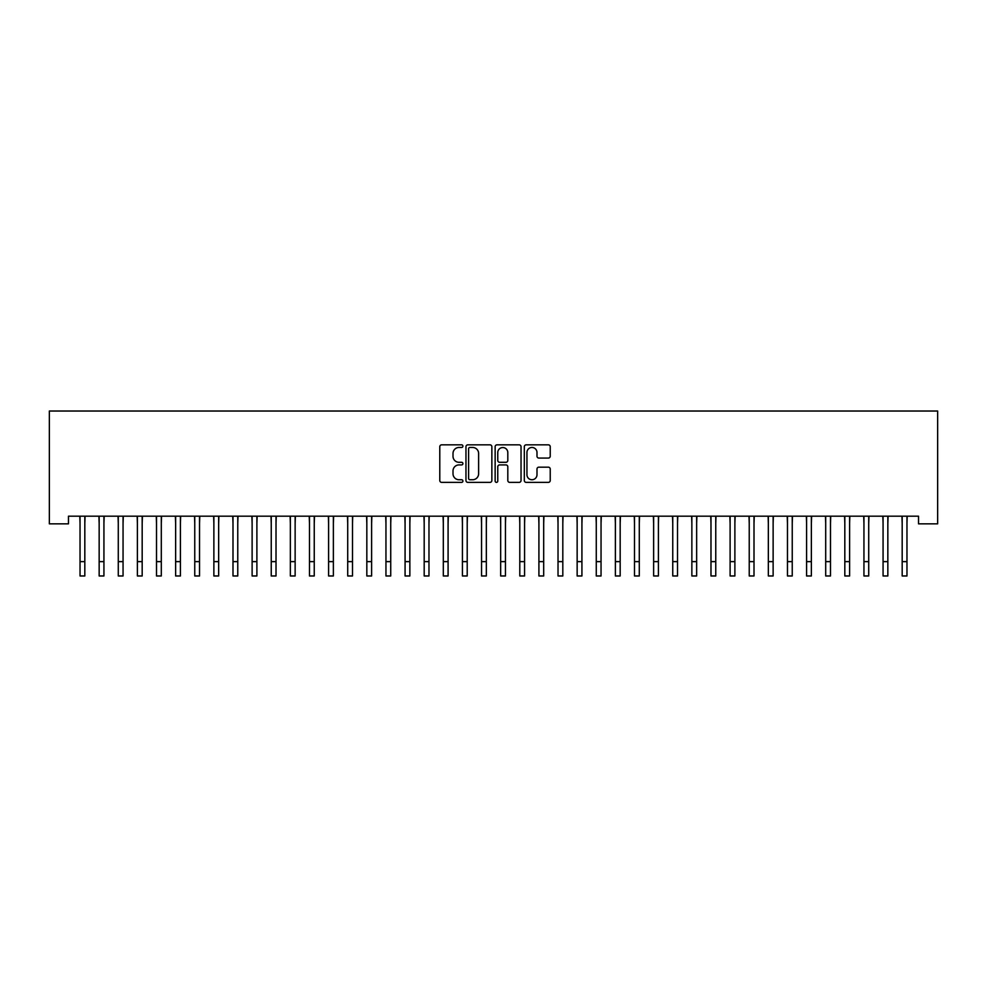 <?xml version="1.0" encoding="UTF-8"?>
<svg xmlns="http://www.w3.org/2000/svg" width="987" height="987" viewBox="0 0 987 987"><rect width="100%" height="100%" fill="white"/><g stroke="black" fill="none" stroke-linecap="round" stroke-linejoin="round"><path stroke-width="1.48" d="M462.915 446.149A1.308 1.308 0 0 0 461.595 444.841L441.658 444.841A1.875 1.875 0 0 0 439.783 446.716L439.783 480.496A1.875 1.875 0 0 0 441.658 482.372L461.595 482.372A1.308 1.308 0 0 0 462.915 481.064A1.308 1.308 0 0 0 461.595 479.744L459.017 479.744A6.008 6.008 0 0 1 453.008 473.735L453.008 470.922A6.008 6.008 0 0 1 459.017 464.914L461.595 464.914A1.308 1.308 0 0 0 462.915 463.606A1.308 1.308 0 0 0 461.595 462.298L459.017 462.298A6.008 6.008 0 0 1 453.008 456.29L453.008 453.477A6.008 6.008 0 0 1 459.017 447.469L461.595 447.469A1.308 1.308 0 0 0 462.915 446.149M548.353 458.067A1.875 1.875 0 0 0 550.228 456.191L550.228 446.716A1.875 1.875 0 0 0 548.353 444.841L526.207 444.841A1.875 1.875 0 0 0 524.319 446.716L524.319 480.496A1.875 1.875 0 0 0 526.207 482.372L548.353 482.372A1.875 1.875 0 0 0 550.228 480.496L550.228 469.047A1.875 1.875 0 0 0 548.353 467.172L538.865 467.172A1.875 1.875 0 0 0 536.99 469.047L536.99 474.722A5.021 5.021 0 0 1 531.968 479.744A5.021 5.021 0 0 1 526.947 474.722L526.947 452.49A5.021 5.021 0 0 1 531.968 447.469A5.021 5.021 0 0 1 536.99 452.49L536.99 456.191A1.875 1.875 0 0 0 538.865 458.067L548.353 458.067M918.527 516.189L68.473 516.189L68.473 523.838L49.35 523.838L49.35 411.024L937.65 411.024L937.65 523.838L918.527 523.838L918.527 516.189M491.859 446.716A1.875 1.875 0 0 0 489.984 444.841L467.838 444.841A1.875 1.875 0 0 0 465.963 446.716L465.963 480.496A1.875 1.875 0 0 0 467.838 482.372L489.984 482.372A1.875 1.875 0 0 0 491.859 480.496L491.859 446.716M497.016 444.841L519.162 444.841A1.875 1.875 0 0 1 521.037 446.716L521.037 480.496A1.875 1.875 0 0 1 519.162 482.372L509.687 482.372A1.875 1.875 0 0 1 507.811 480.496L507.811 466.802A1.875 1.875 0 0 0 505.936 464.914L499.644 464.914A1.875 1.875 0 0 0 497.769 466.802L497.769 481.064A1.308 1.308 0 0 1 496.461 482.372A1.308 1.308 0 0 1 495.141 481.064L495.141 446.716A1.875 1.875 0 0 1 497.016 444.841M469.898 447.469A1.308 1.308 0 0 0 468.591 448.777L468.591 478.436A1.308 1.308 0 0 0 469.898 479.744L472.625 479.744A6.008 6.008 0 0 0 478.621 473.735L478.621 453.477A6.008 6.008 0 0 0 472.625 447.469L469.898 447.469M507.811 452.577A5.021 5.021 0 0 0 502.79 447.555A5.021 5.021 0 0 0 497.769 452.577L497.769 460.411A1.875 1.875 0 0 0 499.644 462.298L505.936 462.298A1.875 1.875 0 0 0 507.811 460.411L507.811 452.577M84.82 523.394L85.055 516.189M80.033 523.394L79.799 516.189M80.033 575.976L84.82 575.976L80.033 575.976L80.033 516.781M84.82 575.976L84.82 516.781M103.931 523.394L104.178 516.189M99.156 523.394L98.91 516.189M123.054 523.394L123.301 516.189M118.28 523.394L118.033 516.189M99.156 575.976L103.931 575.976L99.156 575.976L99.156 516.781M103.931 575.976L103.931 516.781M118.28 575.976L123.054 575.976L118.28 575.976L118.28 516.781M123.054 575.976L123.054 516.781M142.177 523.394L142.424 516.189M137.39 523.394L137.156 516.189M161.3 523.394L161.535 516.189M156.514 523.394L156.279 516.189M137.39 575.976L142.177 575.976L137.39 575.976L137.39 516.781M142.177 575.976L142.177 516.781M156.514 575.976L161.3 575.976L156.514 575.976L156.514 516.781M161.3 575.976L161.3 516.781M180.411 523.394L180.658 516.189M175.637 523.394L175.39 516.189M175.637 575.976L180.411 575.976L175.637 575.976L175.637 516.781M180.411 575.976L180.411 516.781M199.534 523.394L199.781 516.189M194.76 523.394L194.513 516.189M194.76 575.976L199.534 575.976L194.76 575.976L194.76 516.781M199.534 575.976L199.534 516.781M218.658 523.394L218.892 516.189M213.871 523.394L213.636 516.189M213.871 575.976L218.658 575.976L213.871 575.976L213.871 516.781M218.658 575.976L218.658 516.781M237.768 523.394L238.015 516.189M232.994 523.394L232.747 516.189M232.994 575.976L237.768 575.976L232.994 575.976L232.994 516.781M237.768 575.976L237.768 516.781M256.891 523.394L257.138 516.189M252.117 523.394L251.87 516.189M252.117 575.976L256.891 575.976L252.117 575.976L252.117 516.781M256.891 575.976L256.891 516.781M276.015 523.394L276.261 516.189M271.24 523.394L270.993 516.189M271.24 575.976L276.015 575.976L271.24 575.976L271.24 516.781M276.015 575.976L276.015 516.781M295.138 523.394L295.372 516.189M290.351 523.394L290.116 516.189M290.351 575.976L295.138 575.976L290.351 575.976L290.351 516.781M295.138 575.976L295.138 516.781M314.248 523.394L314.495 516.189M309.474 523.394L309.227 516.189M309.474 575.976L314.248 575.976L309.474 575.976L309.474 516.781M314.248 575.976L314.248 516.781M333.372 523.394L333.618 516.189M328.597 523.394L328.35 516.189M328.597 575.976L333.372 575.976L328.597 575.976L328.597 516.781M333.372 575.976L333.372 516.781M352.495 523.394L352.729 516.189M347.708 523.394L347.473 516.189M347.708 575.976L352.495 575.976L347.708 575.976L347.708 516.781M352.495 575.976L352.495 516.781M371.618 523.394L371.852 516.189M366.831 523.394L366.584 516.189M366.831 575.976L371.618 575.976L366.831 575.976L366.831 516.781M371.618 575.976L371.618 516.781M390.729 523.394L390.975 516.189M385.954 523.394L385.707 516.189M385.954 575.976L390.729 575.976L385.954 575.976L385.954 516.781M390.729 575.976L390.729 516.781M409.852 523.394L410.098 516.189M405.077 523.394L404.83 516.189M405.077 575.976L409.852 575.976L405.077 575.976L405.077 516.781M409.852 575.976L409.852 516.781M428.975 523.394L429.209 516.189M424.188 523.394L423.954 516.189M424.188 575.976L428.975 575.976L424.188 575.976L424.188 516.781M428.975 575.976L428.975 516.781M448.086 523.394L448.332 516.189M443.311 523.394L443.064 516.189M443.311 575.976L448.086 575.976L443.311 575.976L443.311 516.781M448.086 575.976L448.086 516.781M467.209 523.394L467.456 516.189M462.434 523.394L462.187 516.189M462.434 575.976L467.209 575.976L462.434 575.976L462.434 516.781M467.209 575.976L467.209 516.781M486.332 523.394L486.579 516.189M481.545 523.394L481.311 516.189M481.545 575.976L486.332 575.976L481.545 575.976L481.545 516.781M486.332 575.976L486.332 516.781M505.455 523.394L505.689 516.189M500.668 523.394L500.421 516.189M500.668 575.976L505.455 575.976L500.668 575.976L500.668 516.781M505.455 575.976L505.455 516.781M524.566 523.394L524.813 516.189M519.791 523.394L519.544 516.189M543.689 523.394L543.936 516.189M538.914 523.394L538.668 516.189M562.812 523.394L563.046 516.189M558.025 523.394L557.791 516.189M581.923 523.394L582.17 516.189M577.148 523.394L576.901 516.189M601.046 523.394L601.293 516.189M596.271 523.394L596.025 516.189M620.169 523.394L620.416 516.189M615.382 523.394L615.148 516.189M639.292 523.394L639.527 516.189M634.505 523.394L634.271 516.189M519.791 575.976L524.566 575.976L519.791 575.976L519.791 516.781M524.566 575.976L524.566 516.781M538.914 575.976L543.689 575.976L538.914 575.976L538.914 516.781M543.689 575.976L543.689 516.781M558.025 575.976L562.812 575.976L558.025 575.976L558.025 516.781M562.812 575.976L562.812 516.781M577.148 575.976L581.923 575.976L577.148 575.976L577.148 516.781M581.923 575.976L581.923 516.781M596.271 575.976L601.046 575.976L596.271 575.976L596.271 516.781M601.046 575.976L601.046 516.781M615.382 575.976L620.169 575.976L615.382 575.976L615.382 516.781M620.169 575.976L620.169 516.781M634.505 575.976L639.292 575.976L634.505 575.976L634.505 516.781M639.292 575.976L639.292 516.781M658.403 523.394L658.65 516.189M653.628 523.394L653.382 516.189M653.628 575.976L658.403 575.976L653.628 575.976L653.628 516.781M658.403 575.976L658.403 516.781M677.526 523.394L677.773 516.189M672.752 523.394L672.505 516.189M672.752 575.976L677.526 575.976L672.752 575.976L672.752 516.781M677.526 575.976L677.526 516.781M696.649 523.394L696.884 516.189M691.862 523.394L691.628 516.189M691.862 575.976L696.649 575.976L691.862 575.976L691.862 516.781M696.649 575.976L696.649 516.781M715.76 523.394L716.007 516.189M710.985 523.394L710.739 516.189M710.985 575.976L715.76 575.976L710.985 575.976L710.985 516.781M715.76 575.976L715.76 516.781M734.883 523.394L735.13 516.189M730.109 523.394L729.862 516.189M730.109 575.976L734.883 575.976L730.109 575.976L730.109 516.781M734.883 575.976L734.883 516.781M754.006 523.394L754.253 516.189M749.232 523.394L748.985 516.189M749.232 575.976L754.006 575.976L749.232 575.976L749.232 516.781M754.006 575.976L754.006 516.781M773.129 523.394L773.364 516.189M768.342 523.394L768.108 516.189M768.342 575.976L773.129 575.976L768.342 575.976L768.342 516.781M773.129 575.976L773.129 516.781M792.24 523.394L792.487 516.189M787.466 523.394L787.219 516.189M787.466 575.976L792.24 575.976L787.466 575.976L787.466 516.781M792.24 575.976L792.24 516.781M811.363 523.394L811.61 516.189M806.589 523.394L806.342 516.189M806.589 575.976L811.363 575.976L806.589 575.976L806.589 516.781M811.363 575.976L811.363 516.781M830.486 523.394L830.721 516.189M825.7 523.394L825.465 516.189M825.7 575.976L830.486 575.976L825.7 575.976L825.7 516.781M830.486 575.976L830.486 516.781M849.61 523.394L849.844 516.189M844.823 523.394L844.576 516.189M844.823 575.976L849.61 575.976L844.823 575.976L844.823 516.781M849.61 575.976L849.61 516.781M868.72 523.394L868.967 516.189M863.946 523.394L863.699 516.189M863.946 575.976L868.72 575.976L863.946 575.976L863.946 516.781M868.72 575.976L868.72 516.781M887.844 523.394L888.09 516.189M883.069 523.394L882.822 516.189M883.069 575.976L887.844 575.976L883.069 575.976L883.069 516.781M887.844 575.976L887.844 516.781M906.967 523.394L907.201 516.189M902.18 523.394L901.945 516.189M902.18 575.976L906.967 575.976L902.18 575.976L902.18 516.781M906.967 575.976L906.967 516.781M80.033 561.628L84.82 561.628M99.156 561.628L103.931 561.628M118.28 561.628L123.054 561.628M137.39 561.628L142.177 561.628M156.514 561.628L161.3 561.628M175.637 561.628L180.411 561.628M194.76 561.628L199.534 561.628M213.871 561.628L218.658 561.628M232.994 561.628L237.768 561.628M252.117 561.628L256.891 561.628M271.24 561.628L276.015 561.628M290.351 561.628L295.138 561.628M309.474 561.628L314.248 561.628M328.597 561.628L333.372 561.628M347.708 561.628L352.495 561.628M366.831 561.628L371.618 561.628M385.954 561.628L390.729 561.628M405.077 561.628L409.852 561.628M424.188 561.628L428.975 561.628M443.311 561.628L448.086 561.628M462.434 561.628L467.209 561.628M481.545 561.628L486.332 561.628M500.668 561.628L505.455 561.628M519.791 561.628L524.566 561.628M538.914 561.628L543.689 561.628M558.025 561.628L562.812 561.628M577.148 561.628L581.923 561.628M596.271 561.628L601.046 561.628M615.382 561.628L620.169 561.628M634.505 561.628L639.292 561.628M653.628 561.628L658.403 561.628M672.752 561.628L677.526 561.628M691.862 561.628L696.649 561.628M710.985 561.628L715.76 561.628M730.109 561.628L734.883 561.628M749.232 561.628L754.006 561.628M768.342 561.628L773.129 561.628M787.466 561.628L792.24 561.628M806.589 561.628L811.363 561.628M825.7 561.628L830.486 561.628M844.823 561.628L849.61 561.628M863.946 561.628L868.72 561.628M883.069 561.628L887.844 561.628M902.18 561.628L906.967 561.628"/></g></svg>
